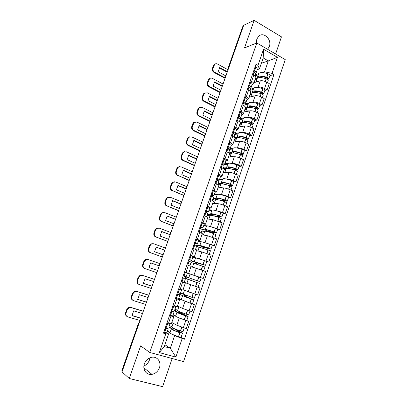 <?xml version="1.0" encoding="UTF-8"?>
<svg xmlns="http://www.w3.org/2000/svg" width="407" height="407" viewBox="0 0 407 407"><rect width="100%" height="100%" fill="white"/><g stroke="black" fill="none" stroke-linecap="round" stroke-linejoin="round"><path stroke-width="0.61" d="M267.592 49.288L269.332 46.5C272.115 39.489 263.456 31.207 258.557 36.345L256.807 39.128L256.405 43.132M149.868 357.829L149.379 360.139C148.341 362.912 146.52 364.86 143.905 365.974M144.393 363.843C142.231 369.546 146.525 375.452 151.969 374.369C155.515 373.611 157.997 371.403 159.422 367.75C161.625 361.915 157.046 355.906 151.399 357.336C148.082 358.206 145.747 360.373 144.393 363.843M275.625 53.989L281.451 36.854L254.136 20.35L243.686 25.27L122.014 371.881L129.258 378.495L162.602 386.65L172.161 358.526M149.761 352.462L183.552 361.609L285.226 59.6L256.797 42.974L149.761 352.462L140.639 345.853L129.258 378.495M254.136 20.35L244.531 47.899L256.797 42.974M242.633 26.77L228.663 67.058L228.597 68.264M243.33 26.287L242.913 26.48M122.186 371.393L121.779 370.904M171.815 322.492L176.847 325.239L186.258 328.586L188.675 321.438L177.945 317.424M172.665 315.929L173.83 316.626L170.996 316.01L168.508 323.26L171.362 323.814L173.82 316.641M168.508 323.26L167.018 322.812M186.782 320.477L188.675 321.438M170.996 316.01L169.516 315.557M175.676 316.254L173.036 314.896M177.467 306.013L182.585 308.43L191.967 311.737L194.368 304.65L183.074 300.508M172.904 305.703L177.177 306.863L179.614 299.74L175.381 298.509M192.394 303.78L194.368 304.65M178.383 299.13L179.619 299.73M181.481 299.806L178.648 298.55M183.074 289.667L197.624 295.024L200.005 287.998L184.213 282.341M178.744 288.741L182.941 290.049L185.363 282.982L181.196 281.608M197.161 286.935L200.005 287.998M183.567 282.295L185.363 282.982M187.403 273.046L203.241 278.454L205.601 271.484L190.969 266.641M184.529 271.927L188.655 273.382L184.956 272.151M197.288 276.455L203.241 278.454M188.655 273.382L191.061 266.371L188.166 265.283M197.11 258.186L208.806 262.022L211.147 255.113L201.872 251.943L196.464 250.615M192.898 257.041L196.032 257.89M190.267 255.25L194.322 256.853L192.974 256.527M206.71 261.447L208.806 262.022M194.327 256.848L196.708 249.903L192.679 248.234M203.546 242.262L214.326 245.726L216.651 238.873L207.402 235.745L201.913 234.727M198.346 241.168L201.2 241.768M195.955 238.716L199.944 240.461L198.631 240.262M201.094 241.824L201.099 241.799C201.872 241.712 204.797 242.541 209.88 244.286L214.326 245.726M199.949 240.445L202.31 233.567L198.346 231.761M209.295 226.267L219.8 229.563L222.105 222.766L212.886 219.678L207.316 218.961M203.749 225.417L206.603 225.854M201.597 222.319L205.52 224.206L204.192 224.115M206.537 225.931L206.547 225.895C207.367 225.666 210.307 226.419 215.369 228.149L217.745 229.233L219.8 229.563M205.525 224.186L207.86 217.369L203.968 215.425M214.871 210.358L222.512 212.408L225.234 213.533L227.518 206.792L224.806 205.652C222.171 204.594 220.009 203.958 218.325 203.744L212.678 203.322M209.112 209.798L211.991 210.078M207.194 206.059L211.045 208.089L209.697 208.094M223.148 213.319L225.234 213.533M211.055 208.058L213.37 201.307C213.426 201.027 212.612 200.529 210.933 199.806L209.544 199.221M220.35 194.561L221.444 194.612C223.138 194.78 225.3 195.406 227.925 196.479L230.616 197.639L232.885 190.949L230.199 189.774C227.584 188.69 225.422 188.08 223.723 187.937L217.999 187.81M214.433 194.302L217.343 194.429M212.739 189.937L214.123 190.532C215.791 191.265 216.595 191.789 216.529 192.099L215.15 192.206M228.505 197.527L230.616 197.639M216.539 192.068L218.834 185.373C218.91 185.043 218.111 184.503 216.448 183.755L215.074 183.155M225.758 178.887L226.816 178.882C228.525 178.978 230.683 179.579 233.292 180.677L235.958 181.868L238.207 175.239L235.546 174.028C232.952 172.924 230.794 172.334 229.075 172.263L223.275 172.426M219.709 178.927L222.654 178.907M218.244 173.947L219.612 174.557C221.266 175.315 222.049 175.88 221.963 176.246L220.563 176.445M233.822 181.863L235.958 181.868M221.978 176.206L224.252 169.577C224.343 169.19 223.57 168.61 221.922 167.837L220.558 167.221M231.11 163.334L232.143 163.278C233.872 163.309 236.024 163.884 238.614 165.003L241.259 166.229L243.488 159.651L240.852 158.409C238.273 157.28 236.116 156.715 234.381 156.715L228.51 157.158M224.944 163.675L227.925 163.512M223.697 158.084L225.056 158.715C226.694 159.498 227.462 160.099 227.355 160.516L225.926 160.816M239.092 166.326L241.259 166.229M227.376 160.47L229.624 153.902C229.736 153.464 228.978 152.844 227.345 152.05L225.992 151.414M236.411 147.904L237.429 147.802C239.168 147.761 241.326 148.316 243.89 149.455L246.515 150.717L248.723 144.19L246.113 142.918C243.554 141.763 241.402 141.224 239.652 141.29L233.704 142.012M230.138 148.545L233.155 148.234M229.11 142.358L230.454 143.005C232.076 143.808 232.829 144.449 232.707 144.917L231.252 145.314M244.322 150.916L246.515 150.717M232.723 144.867L234.956 138.36C235.088 137.866 234.34 137.21 232.728 136.396L231.385 135.745M241.666 132.596L242.669 132.448C244.429 132.341 246.581 132.87 249.13 134.035L251.73 135.328L253.922 128.856L251.333 127.549C248.794 126.379 246.642 125.855 244.872 125.987L238.858 126.984M235.292 133.532L238.344 133.084M234.478 126.76L235.811 127.422C237.418 128.251 238.151 128.927 238.014 129.446L236.528 129.935M249.511 135.628L251.73 135.328M238.034 129.39L240.242 122.939C240.389 122.395 239.667 121.703 238.064 120.864L236.737 120.197M246.871 117.409L247.868 117.216C249.644 117.048 251.796 117.552 254.324 118.742L256.898 120.065L259.076 113.639L256.507 112.307C253.988 111.111 251.836 110.612 250.056 110.811L243.966 112.078M240.155 118.686L243.488 118.05M239.799 111.284L241.122 111.966C242.714 112.815 243.432 113.528 243.274 114.102L241.768 114.677M254.655 120.462L256.898 120.065M243.294 114.036L245.487 107.646C245.655 107.051 244.943 106.324 243.355 105.464L242.043 104.777M252.035 102.34L253.027 102.111C254.818 101.872 256.965 102.361 259.473 103.566L262.027 104.92L264.189 98.55L261.64 97.181C259.142 95.966 256.995 95.492 255.194 95.752L249.038 97.288M245.162 103.933L248.596 103.139M245.08 95.94L246.393 96.632C247.97 97.507 248.672 98.255 248.494 98.876L246.963 99.542M259.763 105.413L262.027 104.92M248.519 98.809L250.692 92.475C250.875 91.829 250.178 91.066 248.606 90.186L247.303 89.484M257.153 87.393L258.145 87.123C259.951 86.823 262.098 87.286 264.586 88.512L267.119 89.896L269.261 83.577L266.738 82.178C264.255 80.942 262.108 80.489 260.297 80.815L254.07 82.611M250.432 89.219L253.663 88.339M250.32 80.718L251.618 81.425C253.179 82.321 253.866 83.104 253.673 83.776L252.116 84.529M264.825 90.486L267.119 89.896M253.698 83.7L255.85 77.422C256.049 76.73 255.372 75.931 253.815 75.03L252.523 74.313M164.896 344.729L170.304 348.244L174.603 335.648L172.4 334.345M169.943 332.89L167.379 331.379M166.865 332.86L168.61 333.903L164.27 346.561L170.304 348.244L175.865 357.107L159.34 352.599L165.791 333.821L168.61 333.903M261.37 63.248L268.315 60.902L263.181 57.952L259.422 68.925L257.972 65.415L255.972 64.291L163.466 333.145L165.791 333.821M257.972 65.415L263.533 49.222L277.472 57.341L272.044 73.362L264.586 71.825L268.315 60.902L277.472 57.341M174.603 335.648L184.402 339.224L273.982 74.456L272.044 73.362M182.148 338.573L175.865 357.107M255.504 74.649L258.694 73.657M262.23 72.558L264.586 71.825M259.422 68.925L257.224 69.638M181.079 337.286L184.402 339.224M269.851 75.677L273.982 74.456M159.34 352.599L164.27 346.561M263.181 57.952L263.533 49.222M165.44 327.406L166.875 328.352L165.156 328.235M165.094 328.413L168.254 328.831L165.501 327.223M170.024 323.677L168.854 327.091L165.7 326.653M168.244 328.866L166.89 332.804L163.711 332.427M168.829 327.142L171.729 328.795L171.266 328.912C171.779 329.629 174.623 330.901 179.808 332.723L182.148 333.124L174.298 328.647M182.412 333.358L181.079 337.296L178.459 336.691C173.27 334.869 170.426 333.577 169.928 332.819L169.938 332.784M184.239 327.981L183.002 331.619L180.398 330.988C175.219 329.166 172.37 327.905 171.851 327.203L171.861 327.167M173.158 328.108L180.917 332.758L179.706 332.539C175.412 331.028 173.051 329.98 172.624 329.38L173.199 329.304L173.041 329.777M171.958 326.892L169.414 325.463M170.045 332.478L167.516 330.988M176.638 325.127L173.214 323.255M173.199 329.304L169.744 327.335L170.228 325.921M143.274 311.309L131.161 307.631L129.263 307.712L127.177 309.885L126.709 309.605L128.795 307.438L130.693 307.356L143.315 311.192M140.049 320.502L127.874 316.905C126.19 316.198 125.6 314.87 126.099 312.912L127.177 309.885M173.087 328.322L174.288 328.683M168.859 327.07L169.744 327.335M140.878 318.142L131.97 315.491M126.974 316.442C125.605 315.608 125.158 314.336 125.636 312.627L126.099 312.912M126.709 309.605L125.636 312.627M140.832 318.279L131.97 315.644L133.659 310.862L142.496 313.527M171.205 310.648L172.68 311.462L171.011 311.213M170.971 311.335L174.054 311.94L171.245 310.526M175.88 306.619L174.644 310.215L171.571 309.59M174.043 311.966L172.7 315.878L169.597 315.318M174.272 310.256L174.14 310.643L176.959 312.296C177.518 312.856 180.382 314.041 185.546 315.847L188.115 316.549L179.843 312.423L180.036 311.864M188.115 316.554L186.788 320.467L184.208 319.785C179.039 317.974 176.18 316.768 175.631 316.168L175.636 316.142M189.967 311.101L188.7 314.835L186.131 314.123C180.973 312.322 178.103 311.146 177.538 310.597L177.544 310.577M178.887 311.37L178.653 312.052L186.752 316.071L178.856 312.764L178.749 313.085M177.61 310.393L175.02 309.127M175.712 315.929L173.138 314.606M182.621 308.45L178.912 306.695M178.856 312.764L175.341 311.019L175.849 309.534M148.896 295.304L136.889 291.478L134.849 291.595L132.936 293.671L132.458 293.427L134.371 291.361L136.406 291.239L148.921 295.228M145.696 304.421L133.628 300.676C131.96 299.949 131.369 298.616 131.868 296.678L132.936 293.671M178.653 312.052L179.843 312.423M174.14 310.643L175.341 311.019M146.5 302.121L137.683 299.369M132.906 300.33C131.415 299.532 130.912 298.229 131.395 296.423L131.868 296.678M132.458 293.427L131.395 296.423M146.469 302.213L137.683 299.471L139.362 294.729L148.123 297.502M176.923 294.032L178.434 294.719L176.816 294.337M176.796 294.398L179.802 295.192L176.943 293.966M181.685 289.708L180.387 293.483L177.391 292.669M179.797 295.207L178.459 299.099L175.437 298.346M180.042 293.452L179.701 294.449L191.387 299.165L193.478 299.74L185.353 296.301L185.724 295.217M193.768 299.893L192.45 303.775L189.911 303.017L181.283 299.659L182.601 295.813M195.645 294.368L194.348 298.189L183.181 294.119M184.564 294.77L184.173 295.914L192.409 299.42L184.407 296.53M183.211 294.027L180.581 292.923M181.334 299.521L178.714 298.362M190.318 292.526L184.676 290.313M185.877 290.796L187.881 291.6M184.468 296.357L180.891 294.836L181.425 293.279M154.467 279.426L142.567 275.458L140.405 275.61L138.645 277.589L138.161 277.381L139.911 275.407L142.074 275.254L154.482 279.395M151.292 288.471L139.331 284.579C137.678 283.837 137.098 282.499 137.586 280.571L138.645 277.589M184.173 295.914L185.353 296.301M179.701 294.449L180.891 294.836M152.081 286.228L143.356 283.374M138.802 284.345C137.179 283.587 136.615 282.255 137.103 280.357L137.586 280.571M138.161 277.381L137.103 280.357M152.06 286.284L143.356 283.43L145.019 278.729L153.704 281.608M183.46 277.864L185.5 278.586L183.46 277.864M184.508 271.993L187.408 273.031L186.08 276.892L183.165 275.895M185.5 278.586L184.173 282.458L181.227 281.527M185.765 276.785L185.216 278.383L197.029 282.575L190.817 280.306L191.366 278.714M199.374 283.369L198.067 287.225L195.564 286.391L186.894 283.282L188.197 279.472M187.378 273.112L201.251 277.844L199.949 281.685L186.096 276.852M190.196 278.307L189.647 279.904L198.021 282.901L190.023 280.113M186.905 283.241L184.244 282.249M188.772 277.803L190.074 273.997M190.028 280.087L186.396 278.79L186.955 277.157M159.997 263.675L148.199 259.559L145.93 259.752L144.312 261.64L143.264 264.596C142.776 266.509 143.35 267.847 144.989 268.615L156.848 272.649M189.647 279.904L190.817 280.306M185.216 278.383L186.396 278.79M150.626 262.856L159.239 265.837L150.626 262.856L148.977 267.521L157.611 270.477L148.977 267.511M144.821 268.549L144.495 268.427C142.857 267.664 142.282 266.326 142.771 264.413L143.264 264.596M144.312 261.64L143.819 261.467L142.771 264.413M143.819 261.467L145.431 259.58L148.199 259.559M188.868 259.31L190.374 259.966L188.787 259.544M188.772 259.595L191.733 260.439L188.889 259.259M191.733 260.429L193.045 256.608L190.217 255.387M188.304 260.958L191.153 262.118L189.86 265.893M193.747 263.268L204.935 266.987L203.642 270.787M203.342 270.68L192.76 267.19M196.388 264.016L196.795 262.825L205.184 265.242L203.195 264.438L191.249 260.821L190.858 261.95M205.504 265.313L206.797 261.508L204.35 260.556L195.609 257.835L194.317 261.604M193.793 267.511L196.84 268.452M191.01 262.54L193.722 263.339M195.569 257.946L192.842 257.204M196.159 262.169L204.151 264.85L195.635 262.403L195.212 263.644M191.88 262.8L192.414 261.243L196.113 262.306M165.481 248.051L153.785 243.798L151.424 244.017L149.934 245.813L148.891 248.748C148.407 250.646 148.977 251.989 150.605 252.772L162.352 256.975M162.357 256.949L150.605 252.772M196.795 262.825L195.635 262.403M192.414 261.243L191.249 260.821M164.713 250.239L156.166 247.146M150.097 252.62C148.474 251.841 147.904 250.498 148.387 248.601L148.891 248.748M149.934 245.813L149.425 245.675L148.387 248.601M149.425 245.675L150.916 243.879L153.271 243.661M163.115 254.797L154.558 251.74L156.191 247.11L164.728 250.198M194.526 242.867L195.981 243.651L194.358 243.35M194.322 243.457L197.334 244.119L194.561 242.765M197.339 244.098L198.636 240.323L195.884 238.929M193.981 244.454L196.759 245.787L195.543 249.323M199.252 247.202L210.45 250.743L209.208 254.39M202.04 251.989L198 250.997M201.938 247.771L202.167 247.1L211.009 249.084L208.588 248.082C203.505 246.337 200.58 245.487 199.822 245.538L196.667 245.029L196.489 245.548M196.439 246.718L199.196 247.354M201.027 242.007L198.26 241.422M201.674 246.037L201.582 246.311L209.666 248.621L201.022 246.667L200.753 247.441M197.329 246.922L197.827 245.462L201.582 246.311M170.925 232.55L159.33 228.154L156.883 228.403L155.51 230.118L154.477 233.028C153.999 234.915 154.563 236.258 156.171 237.062L167.801 241.437M167.826 241.376L156.171 237.062M202.167 247.1L201.022 246.667M197.827 245.462L196.667 245.029M170.151 234.758L161.655 231.558M155.657 236.945C154.05 236.141 153.485 234.798 153.963 232.916L154.477 233.028M155.51 230.118L154.991 230.011L153.963 232.916M154.991 230.011L156.364 228.302L158.618 227.991M168.574 239.24L160.093 236.08L161.716 231.491L170.177 234.676M200.137 226.567L201.541 227.472L199.888 227.294M199.832 227.452L202.884 227.935L200.188 226.409M202.9 227.905L204.182 224.171L201.501 222.604M199.613 228.083L202.32 229.589L201.185 232.896M204.711 231.262L204.721 231.237C205.52 231.054 208.455 231.827 213.527 233.562L215.913 234.625L214.728 238.126M207.219 235.714L203.444 235.007M207.448 231.659L216.137 232.977L214.087 231.909C209.02 230.179 206.084 229.411 205.276 229.609L205.571 229.95L202.208 229.385M201.831 231.018L204.629 231.502M206.446 226.195L203.632 225.763M207.148 230.036L207.005 230.454L206.598 230.067C207.27 229.904 209.707 230.54 213.904 231.975L214.972 232.519L206.359 231.049L206.252 231.369M202.727 231.176L203.195 229.813L207.005 230.454M176.323 217.165L164.83 212.642L162.312 212.912L161.04 214.545L160.017 217.43C159.539 219.307 160.099 220.655 161.696 221.479L173.214 226.027M173.25 225.926L161.696 221.479M207.499 231.497L206.359 231.049M203.195 229.813L202.274 229.446M175.539 219.398L167.109 216.097M161.172 221.393C159.575 220.574 159.015 219.225 159.493 217.353L160.017 217.43M161.04 214.545L160.516 214.474L159.493 217.353M160.516 214.474L161.788 212.841L163.909 212.454M173.993 223.809L165.583 220.548L167.191 215.995L175.58 219.281M205.698 210.394L207.056 211.426L205.367 211.365M205.296 211.574L208.394 211.889L205.769 210.19M208.409 211.844L209.676 208.15C209.783 207.906 209.188 207.453 207.885 206.787L207.071 206.415M205.199 211.849L207.835 213.527L206.776 216.605M210.124 215.456L210.134 215.42C210.984 215.094 213.934 215.791 218.986 217.511L221.337 218.645L220.202 221.998M212.546 219.638C210.317 219.052 209.091 218.874 208.872 219.108L208.862 219.159M215.298 216.315L221.891 217.012L219.541 215.873C214.494 214.153 211.543 213.466 210.689 213.802L210.958 214.214L207.723 213.853M221.896 217.002L223.153 213.299L220.813 212.139C215.766 210.424 212.81 209.753 211.95 210.124L211.935 210.165M207.173 215.445L210.012 215.776M211.818 210.516L208.964 210.231M212.576 214.163L212.388 214.718L212.006 214.26C212.713 213.98 215.161 214.555 219.342 215.975L220.391 216.57L213.151 215.735M208.089 215.552L208.521 214.28L212.388 214.718M181.68 201.908L170.284 197.247L167.709 197.537L166.529 199.099L165.512 201.958C165.038 203.826 165.593 205.174 167.175 206.013L178.581 210.74M178.627 210.597L167.175 206.013M208.521 214.28L207.692 213.945M180.891 204.161L172.517 200.758M166.641 205.962C165.059 205.123 164.504 203.775 164.977 201.918L165.512 201.958M166.529 199.099L165.99 199.059L164.977 201.918M165.99 199.059L167.17 197.502L169.164 197.049M179.37 208.496L171.032 205.138L172.629 200.62L180.947 204.004M211.218 194.358L212.525 195.508L210.806 195.564M211.111 195.915L213.858 195.971C213.98 195.681 213.4 195.187 212.113 194.49L211.304 194.103M213.879 195.92L215.13 192.267C215.257 191.962 214.682 191.458 213.4 190.751L212.596 190.359M210.74 195.747L211.548 196.133C212.836 196.825 213.421 197.314 213.304 197.599L212.322 200.453M215.491 199.776L215.512 199.73C216.402 199.267 219.363 199.888 224.399 201.592L226.719 202.793L225.631 205.998M217.893 203.714C215.71 203.195 214.494 203.088 214.255 203.388L214.24 203.439M222.512 200.956L227.269 201.175L224.949 199.969C219.917 198.265 216.956 197.649 216.061 198.128L216.305 198.611L213.019 198.418M227.274 201.16L228.52 197.487L226.211 196.266C221.184 194.561 218.218 193.966 217.307 194.475L217.292 194.526M212.479 199.995L215.354 200.178M217.145 194.958L214.255 194.826M217.959 198.423L217.725 199.109L217.369 198.58C218.116 198.189 220.574 198.697 224.74 200.107L225.768 200.753L220.798 200.437M213.4 200.056L213.807 198.875L217.725 199.109M186.996 186.767L175.697 181.975L173.072 182.285L171.973 183.771L170.96 186.615C170.492 188.466 171.042 189.82 172.614 190.674L183.908 195.569M183.969 195.391L172.614 190.674M213.807 198.875L212.983 198.53M186.197 189.041L177.879 185.536M172.069 190.654C170.502 189.799 169.953 188.451 170.421 186.599L170.96 186.615M171.973 183.771L171.428 183.766L170.421 186.599M171.428 183.766L172.527 182.28L174.389 181.776M184.702 193.305L176.435 189.855L178.017 185.368L186.264 188.848M216.692 178.454L217.948 179.726L216.565 179.935M217.43 180.418L219.276 180.184C219.419 179.838 218.859 179.294 217.592 178.556L216.794 178.149M219.302 180.118L220.538 176.506C220.686 176.145 220.131 175.595 218.869 174.847L218.071 174.435M216.234 179.782L217.033 180.184C218.3 180.917 218.864 181.456 218.727 181.797L217.821 184.427M220.823 184.223L220.838 184.162C221.779 183.567 224.75 184.112 229.767 185.801L232.051 187.072L231.013 190.13M223.224 187.927C221.067 187.469 219.856 187.423 219.597 187.795L219.577 187.846M228.943 185.516L232.595 185.465L230.316 184.193C225.305 182.499 222.324 181.96 221.383 182.575L221.606 183.13L218.274 183.104M232.606 185.45L233.837 181.807L231.563 180.52C226.557 178.831 223.575 178.312 222.624 178.953L222.604 179.014M218.228 184.676L220.655 184.707M222.431 179.523L219.5 179.538M223.301 182.804L223.021 183.628L222.69 183.033C223.474 182.524 225.941 182.967 230.092 184.371L231.1 185.063L227.376 185.012M218.676 184.681L219.047 183.593L223.021 183.628M192.267 171.744L181.064 166.824L178.398 167.145L177.371 168.569L176.373 171.388C175.905 173.224 176.45 174.583 178.007 175.458L189.189 180.515M189.265 180.301L178.007 175.458M219.047 183.593L218.233 183.231M191.463 174.038L183.206 170.431M177.452 175.468C175.9 174.598 175.356 173.245 175.819 171.408L176.373 171.388M177.371 168.569L176.816 168.595L175.819 171.408M176.816 168.595L177.844 167.175L179.584 166.636M189.993 178.23L181.797 174.684L183.369 170.238L191.544 173.809M222.115 162.683L223.331 164.067L222.492 164.382M223.275 164.911L224.654 164.525C224.817 164.118 224.272 163.528 223.026 162.749L222.237 162.327M224.679 164.453L225.905 160.877C226.073 160.46 225.534 159.859 224.293 159.071L223.504 158.644M221.683 163.945L222.471 164.367C223.718 165.14 224.262 165.725 224.104 166.122L223.275 168.539M226.104 168.793L226.129 168.727C227.106 167.989 230.097 168.462 235.093 170.141L235.236 170.192C236.645 170.731 237.347 171.159 237.347 171.474L236.355 174.394M228.525 172.278C226.384 171.876 225.173 171.891 224.893 172.329L224.878 172.38M234.971 170.095L237.886 169.882C237.892 169.561 237.189 169.134 235.78 168.595L235.638 168.544C230.642 166.865 227.65 166.402 226.668 167.15L226.862 167.77L223.489 167.913M237.892 169.861L239.118 166.254C239.128 165.929 238.426 165.491 237.016 164.952L236.874 164.901C231.883 163.227 228.892 162.78 227.9 163.558L227.874 163.629M224.257 169.414L225.916 169.353M227.671 164.214L224.705 164.372M228.597 167.318L228.271 168.269L227.971 167.603C228.79 166.982 231.262 167.369 235.404 168.757L236.569 169.434L233.491 169.602M224.023 169.088L224.252 168.432L228.271 168.269M197.502 156.837L186.391 151.796L183.689 152.126L182.728 153.485L181.736 156.278C181.278 158.109 181.817 159.468 183.359 160.358L182.794 160.399L194.434 165.583M194.521 165.328L183.359 160.358M224.252 168.432L223.438 168.06M196.688 159.152L188.487 155.449M182.794 160.399C181.252 159.508 180.713 158.155 181.176 156.329L181.736 156.278M182.728 153.485L182.168 153.541L181.176 156.329M182.168 153.541L183.125 152.182L184.747 151.618M195.243 163.273L187.113 159.636L188.675 155.22L196.785 158.888M227.498 147.039L228.668 148.535L228.144 148.865M228.897 149.461L229.986 148.993C230.164 148.53 229.645 147.894 228.413 147.075L227.64 146.637M230.016 148.911L231.227 145.375C231.41 144.902 230.891 144.256 229.67 143.427L228.897 142.984M227.086 148.24L227.864 148.677C229.095 149.491 229.619 150.127 229.441 150.58L228.683 152.783M231.349 153.485L231.374 153.408C232.397 152.544 235.399 152.94 240.374 154.609L240.517 154.66C241.921 155.204 242.613 155.652 242.592 156.008L241.651 158.786M233.796 156.756C231.664 156.405 230.448 156.481 230.148 156.985L230.133 157.036M240.751 154.746L243.132 154.426C243.152 154.07 242.46 153.617 241.056 153.073L240.913 153.022C235.938 151.358 232.936 150.966 231.909 151.847L232.082 152.533L228.759 152.828M243.137 154.401L244.353 150.829C244.373 150.458 243.686 150.005 242.287 149.461L242.145 149.41C237.169 147.746 234.167 147.37 233.13 148.285L233.104 148.362M229.502 154.263L231.13 154.126M232.875 149.028L229.421 149.369M233.415 152.956L233.206 152.299C234.061 151.567 236.548 151.892 240.669 153.271L241.819 153.978L239.331 154.248M233.852 151.948L233.506 152.961M229.436 153.383L231.568 153.195M202.691 142.048L191.677 136.879L188.945 137.215L188.044 138.517L187.062 141.29C186.604 143.106 187.139 144.47 188.67 145.375L188.095 145.447L199.633 150.763M199.735 150.473L188.67 145.375M201.872 144.383L193.732 140.583M188.095 145.447C186.569 144.546 186.035 143.188 186.492 141.371L187.062 141.29M188.044 138.517L187.474 138.604L186.492 141.371M187.474 138.604L188.37 137.307L189.886 136.721M200.453 148.433L192.394 144.704L193.941 140.323L201.979 144.083M232.84 131.522L233.959 133.13L233.643 133.43M234.376 134.107L235.277 133.582C235.475 133.069 234.966 132.387 233.76 131.527L232.992 131.069M235.307 133.491L236.508 129.996C236.706 129.472 236.208 128.775 235.007 127.91L234.239 127.447M232.448 132.662L233.216 133.114C234.422 133.969 234.931 134.651 234.732 135.16L234.05 137.149M236.548 138.304L236.579 138.217C237.642 137.22 240.654 137.546 245.614 139.199L245.757 139.25C247.151 139.794 247.832 140.267 247.802 140.659L246.907 143.305M239.031 141.366C236.905 141.061 235.684 141.193 235.363 141.758L235.343 141.814M246.337 139.484L248.331 139.092C248.367 138.695 247.685 138.222 246.291 137.678L246.149 137.622C241.193 135.974 238.176 135.653 237.108 136.666L237.256 137.413L234.753 137.749M248.341 139.067L249.547 135.526C249.583 135.119 248.901 134.641 247.512 134.091L247.37 134.04C242.414 132.392 239.397 132.087 238.319 133.13L238.288 133.216M234.656 139.23L236.304 139.016M238.034 133.959L234.625 134.452M238.456 137.632L238.4 137.118C239.285 136.279 241.783 136.543 245.894 137.912L247.024 138.65L244.989 138.975M239.067 136.706L238.746 137.637M234.941 138.405L236.594 138.187M207.845 127.371L196.922 122.08L194.164 122.421L192.343 126.419C191.89 128.225 192.419 129.589 193.936 130.51L193.356 130.616L204.797 136.055M204.909 135.729L193.936 130.51M207.021 129.726L198.931 125.829M193.356 130.616C191.839 129.691 191.31 128.332 191.763 126.531L192.343 126.419M193.32 123.667L192.74 123.784L191.763 126.531M192.74 123.784L193.584 122.543L194.999 121.947M205.621 133.71L197.629 129.889L199.165 125.544L207.138 129.39M238.136 116.132L239.209 117.852L239.031 118.086M239.759 118.859L240.522 118.3C240.735 117.735 240.252 117.002 239.062 116.107L238.304 115.634M240.552 118.198L241.743 114.743C241.962 114.164 241.483 113.421 240.298 112.515L239.545 112.037M237.764 117.211L238.522 117.684C239.713 118.574 240.201 119.302 239.982 119.862L239.372 121.647M241.707 123.235L241.738 123.143C242.847 122.014 245.869 122.273 250.814 123.911L250.956 123.962C252.34 124.517 253.012 125.005 252.966 125.437L252.116 127.946M244.225 126.094C242.104 125.839 240.878 126.028 240.537 126.658L240.517 126.709M251.791 124.323L253.495 123.881C253.541 123.448 252.869 122.955 251.485 122.405L251.343 122.349C246.403 120.711 243.376 120.462 242.267 121.601L242.389 122.421L240.278 122.792M253.505 123.85L254.696 120.34C254.746 119.897 254.08 119.399 252.696 118.849L252.554 118.793C247.614 117.16 244.587 116.926 243.467 118.096L243.437 118.193M239.774 124.313L241.437 124.023M243.157 119.007L240.038 119.592M243.534 122.446L243.554 122.054C244.475 121.108 246.983 121.317 251.073 122.67L252.192 123.443L250.508 123.799M245.111 121.459L244.225 121.622M244.236 121.581L243.946 122.436M240.028 123.575L241.692 123.28M212.958 112.81L202.126 107.397L199.349 107.738L197.583 111.666C197.136 113.456 197.66 114.82 199.165 115.761L198.575 115.893L209.92 121.464M210.048 121.103L199.165 115.761M212.123 115.181L204.095 111.192M198.575 115.893C197.074 114.957 196.545 113.594 196.998 111.808L197.583 111.666M198.555 108.934L197.965 109.081L196.998 111.808M197.965 109.081L198.758 107.891L200.081 107.29M210.75 119.098L202.828 115.191L204.35 110.877L212.256 114.81M243.386 100.865L244.332 102.839M245.06 103.719L245.726 103.139C245.96 102.518 245.492 101.745 244.322 100.809L243.574 100.32M245.762 103.027L246.937 99.608C247.176 98.977 246.713 98.189 245.548 97.248L244.8 96.754M243.035 101.887L243.788 102.371C244.958 103.302 245.426 104.075 245.192 104.691L244.648 106.268M246.825 108.293L246.861 108.186C248.011 106.934 251.043 107.122 255.967 108.75L256.11 108.801C257.489 109.356 258.15 109.865 258.094 110.333L257.285 112.708M249.384 110.948C247.268 110.745 246.026 110.984 245.665 111.676L245.645 111.727M257.132 109.269L258.613 108.791C258.674 108.323 258.013 107.809 256.634 107.255L256.496 107.199C251.572 105.576 248.535 105.393 247.385 106.659L247.487 107.54L245.365 108.003M258.628 108.761L259.808 105.281C259.87 104.797 259.213 104.278 257.835 103.724L257.692 103.673C252.778 102.05 249.735 101.887 248.575 103.18L248.54 103.286M244.846 109.514L246.53 109.152M248.239 104.172L245.126 104.889M248.616 107.387L248.667 107.107C249.623 106.059 252.137 106.207 256.217 107.555L257.316 108.354L255.917 108.73M251.592 106.446L249.237 106.965M249.369 106.578L249.099 107.356M245.07 108.857L246.759 108.491M218.03 98.357L207.29 92.827L204.497 93.167L202.788 97.024C202.34 98.804 202.859 100.168 204.35 101.124L203.754 101.287L215.003 106.98M215.14 106.588L204.35 101.124M217.19 100.748L209.218 96.663M203.754 101.287C202.264 100.336 201.745 98.972 202.193 97.197L202.788 97.024M203.749 94.312L203.149 94.49L202.193 97.197M203.149 94.49L203.897 93.345L205.133 92.745M215.842 104.594L207.982 100.6L209.498 96.322L217.333 100.341M248.601 85.719L249.567 87.693M250.295 88.69L250.885 88.1C251.139 87.429 250.692 86.605 249.542 85.633L248.799 85.129M250.926 87.978L252.091 84.595C252.345 83.913 251.902 83.084 250.758 82.102L250.02 81.593M248.265 86.681L249.008 87.184C250.157 88.151 250.61 88.97 250.361 89.637L249.883 91.015M251.908 93.462L251.943 93.351C253.129 91.972 256.176 92.089 261.085 93.707L261.223 93.758C262.596 94.317 263.248 94.846 263.176 95.355L262.413 97.599M254.502 95.925C252.386 95.762 251.139 96.057 250.758 96.81L250.737 96.866M262.393 94.322L263.695 93.824C263.767 93.315 263.115 92.781 261.747 92.221L261.604 92.17C256.7 90.558 253.653 90.446 252.462 91.834L252.538 92.771M263.705 93.788L264.876 90.339C264.952 89.82 264.306 89.281 262.937 88.721L262.795 88.67C257.896 87.057 254.843 86.966 253.642 88.385L253.607 88.497M249.883 94.831L251.587 94.399M252.513 92.781L250.397 93.33M253.276 89.459L250.132 90.303M253.693 92.445L253.739 92.282C254.726 91.127 257.255 91.219 261.314 92.557L262.403 93.386L261.238 93.763M257.483 91.575L254.329 92.389M254.456 91.697L254.217 92.394M250.076 94.261L251.785 93.819M223.067 84.015L212.418 78.368C211.386 77.874 210.45 77.986 209.61 78.704L207.946 82.494C207.504 84.264 208.018 85.633 209.498 86.605L208.893 86.798L220.05 92.608M220.197 92.18L209.498 86.605M222.222 86.426L214.301 82.25M208.893 86.798C207.412 85.826 206.898 84.463 207.341 82.692L207.946 82.494M208.903 79.803L208.298 80.011L207.341 82.692M208.298 80.011L209 78.917L210.165 78.312M220.894 90.206L213.1 86.126L214.601 81.878L222.375 85.984M253.77 70.696L254.746 72.655M255.474 73.779L256.008 73.179C256.278 72.456 255.85 71.591 254.716 70.584L253.988 70.065M256.054 73.051L257.199 69.704C257.473 68.971 257.051 68.096 255.922 67.079L255.194 66.555M253.454 71.601L254.187 72.12C255.321 73.128 255.754 73.988 255.484 74.705L255.077 75.885M256.944 78.749L256.985 78.627C258.211 77.132 261.269 77.177 266.158 78.78L266.3 78.836C267.664 79.396 268.305 79.95 268.218 80.489L267.501 82.606M259.585 81.024C257.468 80.901 256.212 81.252 255.81 82.061L255.789 82.117M267.577 79.492L268.737 78.968C268.818 78.429 268.177 77.874 266.814 77.31L266.677 77.259C261.787 75.656 258.73 75.616 257.499 77.127L257.519 78.042M268.747 78.933L269.907 75.514C269.994 74.959 269.358 74.4 267.994 73.84L267.857 73.784C262.973 72.187 259.91 72.161 258.674 73.703L258.633 73.825M254.879 80.26L256.598 79.757M257.3 78.205L255.387 78.775M258.277 74.852L255.097 75.829M258.75 77.62L258.771 77.569C259.793 76.318 262.327 76.353 266.376 77.681L267.445 78.536L266.483 78.907M263.131 76.806L260.648 77.544M259.508 76.928L259.295 77.554M255.047 79.772L256.771 79.258M228.062 69.78L217.501 64.021C216.458 63.507 215.522 63.619 214.682 64.352L213.07 68.076C212.627 69.836 213.141 71.205 214.606 72.192L213.99 72.41L225.056 78.348M225.219 77.885L214.606 72.192M227.208 72.207L219.348 67.944M213.99 72.41C212.525 71.429 212.016 70.06 212.454 68.305L213.07 68.076M214.016 65.41L213.4 65.644L212.454 68.305M213.4 65.644L214.067 64.591L215.161 63.996M225.905 75.926L218.177 71.759L219.668 67.547L227.376 71.734M260.297 80.815L258.145 87.123M255.194 95.752L253.027 102.111M250.056 110.811L247.868 117.216M244.872 125.987L242.669 132.448M239.652 141.29L237.429 147.802M234.381 156.715L232.143 163.278M229.075 172.263L226.816 178.882M223.723 187.937L221.444 194.612M218.325 203.744L216.031 210.47M212.886 219.678L210.572 226.46M207.402 235.745L205.067 242.582M201.872 251.943L199.516 258.842M196.291 268.279L193.92 275.234M190.669 284.752L188.278 291.763M184.997 301.363L182.585 308.43M179.278 318.111L176.847 325.239M248.606 90.186L246.393 96.632M243.355 105.464L241.122 111.966M238.064 120.864L235.811 127.422M232.728 136.396L230.454 143.005M227.345 152.05L225.056 158.715M221.922 167.837L219.612 174.557M216.448 183.755L214.123 190.532M210.933 199.806L208.588 206.634M205.372 215.99L203.007 222.878M199.761 232.311L197.375 239.255M194.108 248.769L191.697 255.774M188.4 265.364L185.974 272.431M182.651 282.102L180.199 289.229M176.847 298.982L174.379 306.171M253.815 75.03L251.618 81.425M261.64 97.181L259.473 103.566M256.507 112.307L254.324 118.742M251.333 127.549L249.13 134.035M246.113 142.918L243.89 149.455M240.852 158.409L238.614 165.003M235.546 174.028L233.292 180.677M230.199 189.774L227.925 196.479M224.806 205.652L222.512 212.408M219.373 221.662L217.058 228.475M213.894 237.8L211.559 244.668M208.364 254.075L206.013 261.004M202.793 270.487L200.422 277.472M197.171 287.037L194.78 294.078M191.509 303.724L189.092 310.826M185.79 320.553L183.359 327.716M266.738 82.178L264.586 88.512M139.301 322.634L138.543 323.723L121.897 371.128M138.853 323.916L138.405 323.57M229.07 66.916L228.419 67.262L228.449 68.686M167.796 323.046L166.483 326.867M165.878 328.622L164.499 332.636M165.985 328.647L164.606 332.656M179.808 332.723L178.459 336.691M179.96 332.773L178.612 336.742M181.843 327.233L180.55 331.039M167.898 323.077L166.59 326.887M181.695 327.182L180.398 330.988M130.693 307.356L131.161 307.631M173.672 305.947L172.344 309.819M171.744 311.559L170.375 315.537M171.851 311.589L170.482 315.567M185.546 315.847L184.208 319.785M185.699 315.898L184.361 319.836M187.591 310.332L186.284 314.179M173.779 305.983L172.451 309.844M187.439 310.282L186.131 314.123M136.406 291.239L136.889 291.478M179.502 288.995L178.154 292.913M177.564 294.643L176.206 298.585M177.666 294.673L176.307 298.616M191.239 299.114L189.911 303.017M191.387 299.165L190.059 303.067M193.289 293.574L191.967 297.456M179.604 289.031L178.261 292.948M193.137 293.523L191.819 297.405M142.074 275.254L142.567 275.458M185.261 272.252L183.918 276.155M183.328 277.869L181.985 281.781M183.43 277.905L182.087 281.812M196.881 282.519L195.564 286.391M197.029 282.575L195.711 286.442M198.916 277.019L197.604 280.881M185.363 272.288L184.02 276.19M198.769 276.969L197.456 280.825M190.964 255.667L189.631 259.539M189.052 261.233L187.713 265.115M189.148 261.274L187.815 265.15M202.472 266.066L201.17 269.902M202.625 266.117L201.317 269.953M204.497 260.612L203.195 264.438M191.061 255.708L189.733 259.574M204.35 260.556L203.047 264.387M196.617 239.224L195.299 243.06M194.719 244.744L193.422 248.514M194.821 244.785L193.523 248.55M208.023 249.745L206.751 253.49M208.17 249.801L206.898 253.546M210.027 244.337L208.74 248.133M196.718 239.265L195.401 243.101M209.88 244.286L208.588 248.082M202.228 222.914L200.921 226.719M200.346 228.388L199.084 232.046M200.442 228.429L199.186 232.087M213.527 233.562L212.286 237.205M213.675 233.613L212.434 237.261M215.517 228.2L214.235 231.965M202.325 222.96L201.017 226.76M215.369 228.149L214.087 231.909M207.789 206.741L206.491 210.511M205.922 212.169L204.701 215.72M206.018 212.215L204.797 215.761M218.986 217.511L217.781 221.057M219.129 217.562L217.928 221.108M220.955 212.195L219.688 215.924M207.885 206.787L206.588 210.561M220.813 212.139L219.541 215.873M213.304 190.7L212.016 194.439M211.452 196.082L210.271 199.527M211.548 196.133L210.368 199.567M224.399 201.592L223.224 205.036M224.542 201.643L223.372 205.092M226.353 196.316L225.096 200.02M213.4 190.751L212.113 194.49M226.211 196.266L224.949 199.969M218.773 174.791L217.501 178.5M216.936 180.133L215.791 183.465M217.033 180.184L215.888 183.511M229.767 185.801L228.627 189.153M229.914 185.857L228.775 189.204M231.71 180.571L230.459 184.244M218.869 174.847L217.592 178.556M231.563 180.52L230.316 184.193M224.201 159.015L222.934 162.693M222.38 164.311L221.266 167.542M222.471 164.367L221.362 167.587M235.093 170.141L233.984 173.392M235.236 170.192L234.132 173.448M237.016 164.952L235.78 168.595M224.293 159.071L223.026 162.749M236.874 164.901L235.638 168.544M229.579 143.366L228.327 147.019M227.772 148.621L226.699 151.75M227.864 148.677L226.796 151.791M240.374 154.609L239.301 157.763M240.517 154.66L239.443 157.819M242.287 149.461L241.056 153.073M229.67 143.427L228.413 147.075M242.145 149.41L240.913 153.022M241.722 153.795L241.631 154.06M234.915 127.844L233.674 131.466M233.125 133.053L232.087 136.08M233.216 133.114L232.178 136.126M245.614 139.199L244.571 142.262M245.757 139.25L244.714 142.318M247.512 134.091L246.291 137.678M235.007 127.91L233.76 131.527M247.37 134.04L246.149 137.622M246.937 138.446L246.835 138.741M240.211 112.449L238.975 116.041M238.436 117.618L237.429 120.543M238.522 117.684L237.52 120.594M250.814 123.911L249.801 126.887M250.956 123.962L249.944 126.938M252.696 118.849L251.485 122.405M240.298 112.515L239.062 116.107M252.554 118.793L251.343 122.349M252.106 123.224L251.999 123.55M245.462 97.181L244.236 100.743M243.701 102.305L242.73 105.133M243.788 102.371L242.821 105.184M255.967 108.75L254.986 111.63M256.11 108.801L255.128 111.686M257.835 103.724L256.634 107.255M245.548 97.248L244.322 100.809M257.692 103.673L256.496 107.199M257.239 108.125L257.117 108.476M250.671 82.031L249.455 85.567M248.921 87.118L247.985 89.85M249.008 87.184L248.077 89.896M261.085 93.707L260.134 96.5M261.223 93.758L260.271 96.556M262.937 88.721L261.747 92.221M250.758 82.102L249.542 85.633M262.795 88.67L261.604 92.17M262.327 93.142L262.2 93.524M255.84 67.007L254.634 70.513M254.105 72.049L253.2 74.685M254.187 72.12L253.286 74.735M266.158 78.78L265.237 81.492M266.3 78.836L265.379 81.542M267.994 73.84L266.814 77.31M255.922 67.079L254.716 70.584M267.857 73.784L266.677 77.259M267.379 78.276L267.236 78.688M151.969 374.369L143.885 367.826M228.419 67.262L242.648 26.73M121.774 370.925L138.4 323.585L139.362 322.466M171.266 328.912L169.928 332.819M173.184 323.306L171.851 327.203M129.263 307.712L128.795 307.438M176.959 312.296L175.631 316.168M178.861 306.73L177.538 310.597M134.849 291.595L134.371 291.361M184.488 290.298L183.175 294.129M140.405 275.61L139.911 275.407M145.93 259.752L145.431 259.58M193.752 263.258L192.455 267.038M151.424 244.017L150.916 243.879M199.257 247.181L197.975 250.931M212.291 245.304L211.014 249.074M201.099 241.799L199.822 245.538M156.883 228.403L156.364 228.302M204.721 231.237L203.444 234.956M217.745 229.233L216.478 232.972M206.547 225.895L205.276 229.609M162.312 212.912L161.788 212.841M210.134 215.42L208.872 219.108M211.95 210.124L210.689 213.802M167.709 197.537L167.17 197.502M215.512 199.73L214.255 203.388M217.307 194.475L216.061 198.128M173.072 182.285L172.527 182.28M220.838 184.162L219.597 187.795M222.624 178.953L221.383 182.575M178.398 167.145L177.844 167.175M226.129 168.727L224.893 172.329M227.9 163.558L226.668 167.15M183.689 152.126L183.125 152.182M231.374 153.408L230.148 156.985M233.13 148.285L231.909 151.847M188.945 137.215L188.37 137.307M236.579 138.217L235.363 141.758M238.319 133.13L237.108 136.666M194.164 122.421L193.584 122.543M241.738 123.143L240.537 126.658M243.467 118.096L242.267 121.601M199.349 107.738L198.758 107.891M246.861 108.186L245.665 111.676M248.575 103.18L247.385 106.659M204.497 93.167L203.897 93.345M251.943 93.351L250.758 96.81M253.642 88.385L252.462 91.834M209.61 78.704L209 78.917M256.985 78.627L255.81 82.061M258.674 73.703L257.499 77.127M214.682 64.352L214.067 64.591"/></g></svg>
